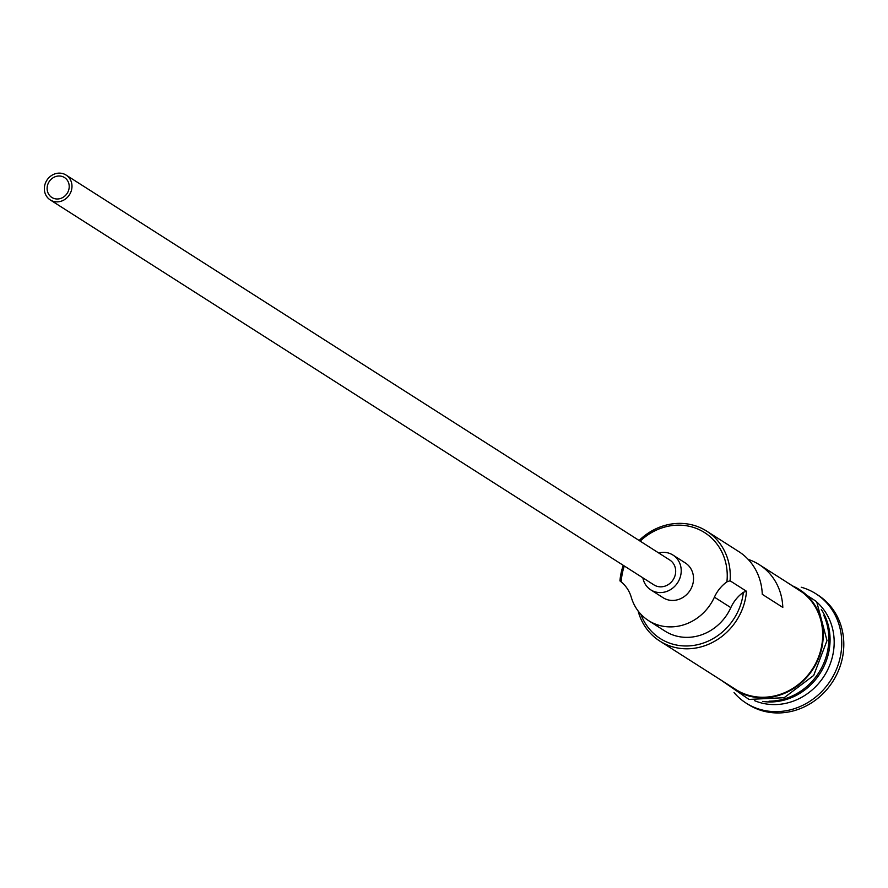<?xml version="1.0" encoding="UTF-8"?>
<svg xmlns="http://www.w3.org/2000/svg" width="888" height="888" viewBox="0 0 888 888"><rect width="100%" height="100%" fill="white"/><g stroke="black" fill="none" stroke-linecap="round" stroke-linejoin="round"><path stroke-width="1.33" d="M639.105 540.47A58.952 53.691 122.5 0 1 706.715 531.146A58.952 53.691 122.5 0 1 730.08 580.796L726.917 581.829A56.599 51.537 -57.5 0 0 727.061 580.275A56.599 51.537 -57.5 0 0 698.645 529.381A56.599 51.537 -57.5 0 0 640.159 541.147M624.308 566A56.599 51.537 -57.5 0 0 621.334 580.375A56.599 51.537 -57.5 0 0 621.223 581.94L619.946 580.907A58.952 53.691 122.5 0 1 623.265 565.323M47.153 187.512A11.788 10.734 -57.5 0 0 51.826 197.436A11.788 10.734 -57.5 0 0 62.859 197.458A11.788 10.734 -57.5 0 0 69.175 187.49A11.788 10.734 -57.5 0 0 64.502 177.556A11.788 10.734 -57.5 0 0 53.48 177.533A11.788 10.734 -57.5 0 0 47.153 187.512M71.939 187.479A14.741 13.42 -57.5 0 0 66.089 175.069A14.741 13.42 -57.5 0 0 52.303 175.047A14.741 13.42 -57.5 0 0 44.4 187.512A14.741 13.42 -57.5 0 0 50.239 199.922A14.741 13.42 -57.5 0 0 64.025 199.944A14.741 13.42 -57.5 0 0 71.939 187.479M50.239 199.922L653.945 584.892A14.741 13.42 -57.5 0 0 667.732 584.915A14.741 13.42 -57.5 0 0 675.635 572.46A14.741 13.42 -57.5 0 0 669.796 560.039L66.089 175.069M642.856 577.822A20.635 18.792 -57.5 0 0 650.782 589.865A20.635 18.792 -57.5 0 0 670.074 589.898A20.635 18.792 -57.5 0 0 681.152 572.449A20.635 18.792 -57.5 0 0 672.971 555.067A20.635 18.792 -57.5 0 0 658.707 552.969M650.782 589.865L663.103 597.724A20.635 18.792 -57.5 0 0 682.395 597.757A20.635 18.792 -57.5 0 0 693.473 580.308A20.635 18.792 -57.5 0 0 685.292 562.925L672.971 555.067M821.278 609.39A58.952 53.691 122.5 0 1 829.88 644.433A58.952 53.691 122.5 0 1 762.592 701.42M823.775 615.329A58.952 53.691 122.5 0 1 828.648 643.645A58.952 53.691 122.5 0 1 769.03 701.187M817.226 602.453A58.952 53.691 122.5 0 1 833.987 647.052A58.952 53.691 122.5 0 1 754.6 700.676M801.231 587.234A64.846 59.052 122.5 0 1 815.839 593.739A64.846 59.052 122.5 0 1 841.547 648.351A64.846 59.052 122.5 0 1 806.759 703.196A64.846 59.052 122.5 0 1 746.109 703.096A64.846 59.052 122.5 0 1 734.043 692.596M706.715 531.146L738.749 551.57A58.952 53.691 122.5 0 1 762.27 594.327L782.805 607.414A58.952 53.691 -57.5 0 0 759.284 564.668A58.952 53.691 -57.5 0 0 748.184 559.407M730.08 580.796L746.508 591.275A58.952 53.691 122.5 0 1 714.884 641.125A58.952 53.691 122.5 0 1 659.751 641.036A58.952 53.691 122.5 0 1 638.084 610.922M759.284 564.668L799.111 590.065A58.952 53.691 122.5 0 1 822.488 639.715A58.952 53.691 122.5 0 1 790.864 689.576A58.952 53.691 122.5 0 1 735.719 689.476L659.751 641.036M815.839 593.739L817.892 595.049A64.846 59.052 122.5 0 1 843.6 649.661A64.846 59.052 122.5 0 1 808.813 704.506A64.846 59.052 122.5 0 1 748.162 704.406L746.109 703.096M640.847 614.207A56.599 51.537 -57.5 0 0 697.002 644.821A56.599 51.537 -57.5 0 0 743.345 592.307A35.376 32.212 -57.5 0 0 730.835 607.636A47.752 43.49 -57.5 0 1 664.946 631.068L648.518 620.59A47.752 43.49 -57.5 0 0 714.407 597.169L730.835 607.636M743.345 592.307L746.508 591.275M726.917 581.829A35.376 32.212 -57.5 0 0 714.407 597.169M648.518 620.59A47.752 43.49 -57.5 0 1 631.268 597.247A35.376 32.212 -57.5 0 0 621.223 581.94M729.303 685.392A59.54 54.224 -57.5 0 0 787.478 691.985A59.54 54.224 -57.5 0 0 823.043 639.715A59.54 54.224 -57.5 0 0 792.695 585.969M720.756 679.942L748.973 699.422L784.171 697.702L813.697 675.435L827.005 640.614L816.671 601.664L784.148 580.519"/></g></svg>
